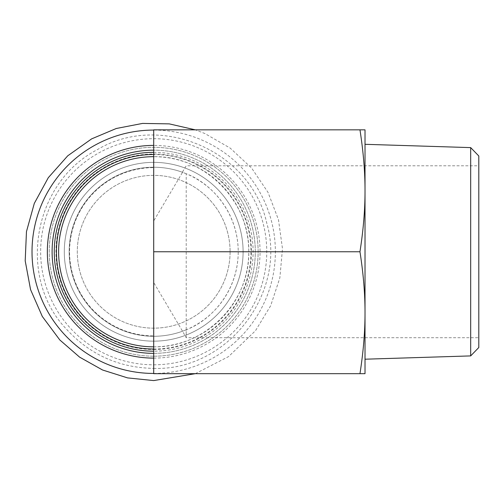 <?xml version="1.0" encoding="UTF-8"?>
<svg xmlns="http://www.w3.org/2000/svg" width="504" height="504" viewBox="0 0 504 504"><rect width="100%" height="100%" fill="white"/><g stroke="black" fill="none" stroke-linecap="round" stroke-linejoin="round"><path stroke-width="0.38" stroke-dasharray="2.52 1.89" d="M186.209 329.78L182.549 331.21L153.701 282.555L153.701 335.891A84.137 84.137 0 0 1 69.565 251.754A84.137 84.137 0 0 1 153.701 167.624L153.701 220.96L182.549 172.305A84.527 84.527 0 0 0 70.453 237.113A84.527 84.527 0 0 0 153.701 336.281A84.527 84.527 0 0 0 226.901 209.494A84.527 84.527 0 0 0 80.495 209.494A84.527 84.527 0 0 0 182.549 331.21L186.209 337.718L186.209 329.78C211.283 320.311 238.108 291.192 238.228 251.754C238.108 212.323 211.283 183.204 186.209 173.735L186.209 337.718L478.8 337.718L478.8 165.797L478.8 337.718M153.701 167.624L153.701 335.891M153.701 341.158A89.403 89.403 0 0 0 231.122 207.056A89.403 89.403 0 0 0 76.274 207.056A89.403 89.403 0 0 0 153.701 341.158A89.403 89.403 0 0 0 231.122 207.056A89.403 89.403 0 0 0 76.274 207.056A89.403 89.403 0 0 0 153.701 341.158A89.403 89.403 0 0 0 231.122 207.056A89.403 89.403 0 0 0 76.274 207.056A89.403 89.403 0 0 0 153.701 341.158A89.403 89.403 0 0 0 231.122 207.056A89.403 89.403 0 0 0 76.274 207.056A89.403 89.403 0 0 0 153.701 341.158M230.095 251.754A76.4 76.4 0 0 1 115.498 317.923A76.4 76.4 0 0 1 115.498 185.592A76.4 76.4 0 0 1 230.095 251.754A76.4 76.4 0 0 1 115.498 317.923A76.4 76.4 0 0 1 115.498 185.592A76.4 76.4 0 0 1 230.095 251.754M365.016 129.843L359.963 129.843C363.365 151.654 365.054 171.971 365.016 190.802L365.016 129.843M359.963 251.754C363.365 273.565 365.054 293.882 365.016 312.713L365.016 190.802C365.054 209.632 363.365 229.95 359.963 251.754L248.781 251.754C249.852 302.583 204.523 347.905 153.701 346.84L153.701 373.672L365.016 373.672L365.016 312.713C365.054 331.544 363.365 351.861 359.963 373.672M248.781 251.754C249.852 200.932 204.523 155.61 153.701 156.675A95.086 95.086 0 0 1 248.781 251.754A95.086 95.086 0 0 1 153.701 346.84L153.701 129.843L359.963 129.843M470.679 355.906L470.679 147.609M478.8 155.988L478.8 347.527M365.016 251.754L365.016 359.207L365.016 251.754M153.701 220.96L153.701 282.555M186.209 173.735L182.341 172.229L186.209 165.797L478.8 165.797M67.208 291.255A95.086 95.086 0 0 1 81.566 189.806M153.701 353.354A101.594 101.594 0 0 0 255.295 251.754A101.594 101.594 0 0 0 153.701 150.16A101.594 101.594 0 0 1 255.295 251.754A101.594 101.594 0 0 1 153.701 353.354A101.594 101.594 0 0 0 255.295 251.754A101.594 101.594 0 0 0 153.701 150.16M153.701 349.02A97.259 97.259 0 0 0 250.961 251.754A97.259 97.259 0 0 0 153.701 154.495M153.701 152.34A99.414 99.414 0 0 1 253.115 251.754A99.414 99.414 0 0 1 153.701 351.175M153.701 373.439A121.678 121.678 0 0 0 275.379 251.754A121.678 121.678 0 0 0 153.701 130.076M153.701 356.196A104.441 104.441 0 0 0 244.144 199.54A104.441 104.441 0 0 0 63.252 199.54A104.441 104.441 0 0 0 153.701 356.196A104.441 104.441 0 0 0 244.144 199.54A104.441 104.441 0 0 0 63.252 199.54A104.441 104.441 0 0 0 153.701 356.196M153.701 358.111A106.357 106.357 0 0 0 260.051 251.754A106.357 106.357 0 0 0 153.701 145.404M153.701 349.493A97.732 97.732 0 0 0 238.342 202.892A97.732 97.732 0 0 0 69.061 202.892A97.732 97.732 0 0 0 153.701 349.493M153.701 364.814A113.06 113.06 0 0 0 251.609 195.231A113.06 113.06 0 0 0 55.786 195.231A113.06 113.06 0 0 0 153.701 364.814M195.319 373.672L228.551 356.599L255.49 330.712L270.686 305.689L279.846 277.88L282.486 248.724L278.473 219.719L268.015 192.377L251.654 168.097L230.233 148.138L204.863 133.528L195.319 129.843M153.701 368.386C227.071 371.007 287.45 293.164 266.666 222.755C250.954 151.036 160.543 111.913 97.511 149.556C31.607 183.601 17.829 278.58 66.213 328.885C89.718 354.583 118.881 367.75 153.701 368.386"/><path stroke-width="0.76" d="M365.016 190.802C365.054 171.971 363.365 151.654 359.963 129.843L365.016 129.843L365.016 312.713C365.054 293.882 363.365 273.565 359.963 251.754C363.365 229.95 365.054 209.632 365.016 190.802M359.963 373.672C363.365 351.861 365.054 331.544 365.016 312.713L365.016 373.672L153.701 373.672L153.701 251.754L359.963 251.754M153.701 251.754L153.701 129.843L359.963 129.843M470.679 355.906L478.8 347.527L478.8 155.988L470.679 147.609L470.679 355.906L365.016 359.207M67.208 291.255A95.086 95.086 0 0 1 153.701 156.675A95.086 95.086 0 0 0 67.208 291.255A95.086 95.086 0 0 0 153.701 346.84A95.086 95.086 0 0 1 67.208 291.255A95.086 95.086 0 0 0 153.701 346.84M153.701 150.16A101.594 101.594 0 0 0 52.107 251.754A101.594 101.594 0 0 0 153.701 353.354A101.594 101.594 0 0 1 52.107 251.754A101.594 101.594 0 0 1 153.701 150.16A101.594 101.594 0 0 0 52.107 251.754A101.594 101.594 0 0 0 153.701 353.354M153.701 154.495A97.259 97.259 0 0 0 56.435 251.754A97.259 97.259 0 0 0 153.701 349.02M153.701 351.175A99.414 99.414 0 0 1 54.281 251.754A99.414 99.414 0 0 1 153.701 152.34M153.701 130.076A121.678 121.678 0 0 0 32.017 251.754A121.678 121.678 0 0 0 153.701 373.439M153.701 145.404A106.357 106.357 0 0 0 47.345 251.754A106.357 106.357 0 0 0 153.701 358.111M470.679 147.609L365.016 144.308M153.701 156.675A95.086 95.086 0 0 0 116.657 164.184M195.319 129.843L169.256 123.877L142.525 123.423L116.279 128.495L91.64 138.871L67.75 155.799L48.302 177.685L34.303 203.396L26.466 231.607L25.2 260.858L30.574 289.636L42.305 316.462L59.793 339.942L79.626 357.153L102.539 369.986L127.575 377.899L153.701 380.577L195.319 373.672"/></g></svg>
